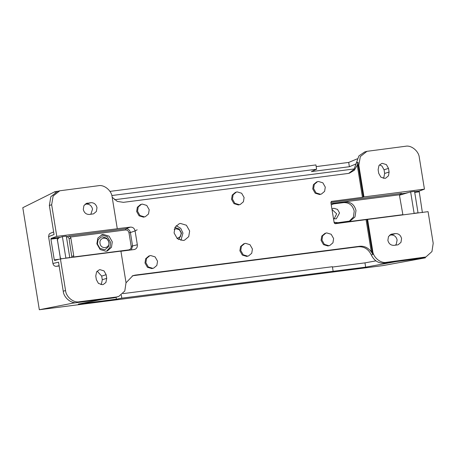 <?xml version="1.0" encoding="UTF-8"?>
<svg xmlns="http://www.w3.org/2000/svg" width="456" height="456" viewBox="0 0 456 456"><rect width="100%" height="100%" fill="white"/><g stroke="black" fill="none" stroke-linecap="round" stroke-linejoin="round"><path stroke-width="0.68" d="M316.185 166.6L348.697 162.427L357.259 158.825M73.028 302.351L73.148 303.092L39.33 309.744L22.8 207.702L55.09 191.611L58.26 191.201M109.953 191.389L315.917 164.929L316.612 169.222L111.828 195.533M348.697 162.427L349.393 166.719L356.25 163.835M349.393 166.719L311.38 171.599L316.612 169.222M114.564 199.728L354.323 168.931M55.09 191.611L55.21 192.346M65.288 258.267L65.858 258.067L62.386 236.63L58.567 237.946M73.148 303.092L102.497 299.318L78.341 304.072L116.348 299.193L121.798 298.161L121.296 295.089M39.33 309.744L382.886 265.609L425.317 257.851L395.973 261.619L365.661 267.165L121.798 298.161M122.955 293.63L332.401 266.72L333.097 271.018M332.452 267.045L364.965 262.867L375.892 260.872M116.058 297.415L116.348 299.193M365.661 267.165L364.965 262.867M425.317 257.851L425.22 257.241M399.547 195.214L410.634 191.89L414.555 191.389L418.027 212.827L417.308 213.043M410.634 191.89L414.111 213.328L418.027 212.827M414.111 213.328L413.392 213.545M62.386 236.63L66.302 236.128L69.774 257.566L69.204 257.76M69.774 257.566L65.858 258.067M331.922 208.939L333.781 208.255L337.497 209.378L339.543 212.986L336.306 218.8L333.518 218.789M137.165 229.807L134.93 230.958M334.071 218.926L336.676 213.807L332.014 209.515M177.036 238.437L180.49 236.59L181.226 233.01L179.385 229.767L176.044 228.752L174.186 229.499M178.786 239.656L181.539 233.193L179.214 228.975L174.904 227.487M100.035 243.441C100.799 249.694 110.084 248.503 108.836 242.313C108.072 236.06 98.781 237.257 100.035 243.441M97.407 244L99.864 248.326L104.321 249.677L105.268 249.466L108.46 246.77L109.149 242.495L106.693 238.163L102.235 236.818L101.295 237.023L98.097 239.719L97.407 244M135.084 230.901C134.434 228.331 132.895 227.065 130.479 227.116L125.793 228.764C128.204 228.712 129.738 229.978 130.399 232.549L135.084 230.901L137.33 244.764L131.168 246.297L128.985 232.811L130.399 232.549L132.582 246.035L131.322 249.911M66.428 236.909L68.993 236.06L70.418 237.052L70.862 238.112L73.735 255.844L73.553 257.201M96.877 243.817L97.858 238.055L102.247 234.578L103.216 234.384L109.064 236.157L112.29 241.84L111.463 247.317L107.462 250.908L105.952 251.273L100.103 249.5L96.877 243.817M137.33 244.764C137.524 247.397 136.447 248.993 134.115 249.552L134.577 249.46M54.64 260.45L60.426 258.888L120.908 251.119L126.027 282.743L124.784 291.019L118.725 296.451L116.445 297.01L79.27 301.781C73.598 303.092 66.052 296.896 65.55 290.512L60.426 258.888M134.115 249.552L120.623 251.29M130.479 227.116L116.97 228.718M116.662 228.832L56.783 236.379L51.089 238.402L58.761 237.485M174.089 232.97L177.344 238.699L183.249 240.489L184.498 240.209L188.733 236.635L189.645 230.97L186.39 225.235L180.485 223.451L179.236 223.725L175.001 227.299L174.089 232.97M180.884 240.403L182.97 233.101L180.73 228.342L176.181 225.663M126.038 282.788L132.856 275.675L135.17 275.116L133.842 275.595L358.376 246.753L359.698 246.268L135.17 275.116M359.698 246.268C364.407 245.875 368.277 247.756 371.309 251.917L372.957 254.402L371.304 254.938C374.091 260.718 378.4 263.443 384.231 263.129L423.704 257.794L425.898 256.99L386.443 262.325C380.766 263.636 373.219 257.435 372.717 251.051L367.599 219.427L428.076 211.658L433.2 243.282L431.952 251.558L425.898 256.99M367.599 219.427L335.314 223.708L334.162 222.762L330.874 202.47L331.483 201.324M112.187 197.271L117.272 201.392L123.382 202.339L347.911 173.491L349.393 173.195L354.329 170.253L357.259 165.152L362.457 197.317L331.301 201.415M141.4 204.299L140.511 204.584L137.336 207.263L136.652 211.516L139.091 215.813L143.52 217.159L145.344 216.663L144.409 216.874L139.981 215.528L137.541 211.231L138.225 206.978L141.4 204.299L142.34 204.094L146.764 205.434L149.203 209.731L148.525 213.984L145.344 216.663M317.484 181.682L316.595 181.967L313.42 184.646L312.736 188.898L315.176 193.196L319.605 194.535L321.429 194.045L320.494 194.25L316.065 192.911L313.625 188.613L314.309 184.361L317.484 181.682L318.425 181.471L322.848 182.816L325.288 187.114L324.609 191.366L321.429 194.045M236.288 192.113L235.399 192.398L232.224 195.077L231.54 199.323L233.979 203.627L238.408 204.966L240.238 204.476L239.297 204.681L234.874 203.342L232.429 199.044L233.113 194.792L236.288 192.113L237.228 191.902L241.657 193.247L244.097 197.545L243.413 201.797L240.238 204.476M325.818 233.13L324.928 233.415L321.754 236.094L321.07 240.346L323.509 244.644L327.938 245.989L329.762 245.499L328.827 245.704L324.398 244.365L321.959 240.061L322.643 235.815L325.818 233.13L326.758 232.925L331.181 234.264L333.621 238.568L332.943 242.814L329.762 245.499M149.733 255.753L148.844 256.038L145.669 258.717L144.985 262.969L147.425 267.267L151.854 268.607L153.678 268.117L152.743 268.327L148.314 266.982L145.874 262.685L146.558 258.432L149.733 255.753L150.674 255.542L155.097 256.888L157.537 261.185L156.858 265.438L153.678 268.117M244.621 243.561L243.732 243.846L240.557 246.525L239.873 250.777L242.313 255.075L246.742 256.42L248.571 255.924L247.631 256.135L243.208 254.796L240.762 250.492L241.446 246.24L244.621 243.561L245.562 243.356L249.991 244.695L252.43 248.993L251.746 253.245L248.571 255.924M106.727 278.325L106.14 274.683L104.036 270.915L100.035 269.667L99.197 269.849L96.586 271.873L95.766 276.017L96.358 279.659L98.462 283.427L102.463 284.675L103.295 284.487L105.906 282.469L106.727 278.325L102.281 279.745L101.688 276.102L97.162 271.143M56.783 236.379L51.659 204.755L53.141 196.046L59.782 190.785L98.416 185.717C104.093 184.401 111.64 190.602 112.142 196.986L117.26 228.61M87.552 203.102L86.72 203.285L83.893 205.667L83.288 209.446C84.172 212.832 86.207 214.502 89.393 214.462L93.554 213.853L96.376 211.47L96.986 207.691C96.102 204.305 94.067 202.635 90.881 202.675L85.933 203.615M419.309 157.525L424.433 189.149L363.951 196.918L358.832 165.294L360.314 156.585L366.955 151.324L405.589 146.256C411.261 144.945 418.807 151.141 419.309 157.525M378.132 169.712L378.719 173.354L380.891 177.179L384.83 178.37L385.662 178.188L388.483 175.805L389.093 172.026L388.501 168.378L386.397 164.61L382.396 163.362L381.564 163.55L378.953 165.568L378.132 169.712M362.457 197.317L363.951 196.918M400.146 194.034L407.236 192.911M414.607 191.702L419.161 191.115L424.433 189.149M100.89 284.618L101.46 283.888L102.281 279.745M419.161 191.115L422.376 212.599M54.657 260.444L54.281 259.886L58.944 259.287M71.866 257.418L69.095 238.75C68.765 237.473 67.995 236.846 66.793 236.858M61.075 259.014L60.266 257.577L57.393 239.839L57.718 238.254L50.918 239.126L51.089 238.402M57.131 239.936L59.252 237.354L57.718 238.254M334.539 223.457L402.876 214.673L399.559 195.886L399.65 194.758L401.599 193.333L400.63 193.686M405.692 193.372L405.27 193.378M371.304 254.938C368.516 249.164 364.207 246.434 358.376 246.753M50.918 239.126L54.281 259.886M65.55 290.512L63.241 291.23C63.743 297.665 71.347 303.907 77.064 302.584L114.234 297.814L118.725 296.451M397.307 244.935L393.978 245.362C390.792 245.408 388.757 243.732 387.874 240.352L388.483 236.567L391.305 234.19L395.466 233.575C398.652 233.535 400.687 235.205 401.571 238.591L400.966 242.37L398.139 244.752L397.307 244.935M389.572 235.182L391.02 234.994C394.223 234.925 396.258 236.601 397.125 240.01L396.253 244.222L395.426 245.18M53.637 231.95L49.915 233.483L49.077 234.304L48.581 236.687L52.924 263.482C53.415 265.415 54.566 266.361 56.379 266.321L59.149 265.968M63.241 291.23L58.539 262.2L52.924 263.482M51.659 204.755L49.351 205.479L54.053 234.509L48.581 236.692M49.351 205.479L50.844 196.701L57.53 191.4L59.782 190.785M90.835 214.274L92.534 209.11C91.65 205.724 89.615 204.054 86.429 204.094L84.987 204.277M332.578 204.049L334.864 203.399L345.625 202.019C351.034 201.951 354.494 204.79 355.993 210.535L354.962 216.953L350.168 220.995L337.993 222.693L334.077 222.254M334.864 203.399L331.255 204.807M333.085 203.969L343.847 202.584C349.256 202.515 352.71 205.354 354.215 211.1L353.423 217.045L349.262 221.228M383.251 178.313L383.821 177.583L384.642 173.445L384.055 169.797L381.951 166.035L379.523 164.838M401.098 193.469L330.868 202.418M357.259 165.152L358.034 162.256L358.177 165.5L363.307 197.146M348.709 173.36L354.084 169.279L358.889 155.918L364.703 151.945L366.955 151.324M133.842 275.595L132.206 275.937M106.567 251.17L109.976 247.448L110.58 242.398L107.325 236.67L101.369 234.886M128.837 250.23L128.757 249.888C130.507 249.472 131.311 248.275 131.168 246.297M68.993 236.06L125.793 228.764L125.531 229.972C127.344 229.932 128.495 230.878 128.985 232.811M125.531 229.972L70.418 237.052M128.757 249.888L73.644 256.973M58.533 237.582L60.329 237.337M366.088 219.752L371.309 251.917M406.763 192.831L408.046 192.671M57.456 239.947L60.323 257.657L60.004 257.651M419.013 191.839L414.715 192.392M366.943 219.604L372.067 251.256L372.957 254.402M372.717 251.051L371.218 251.416M60.323 257.657L61.093 258.803M73.735 255.844L71.945 256.34M386.443 262.325L384.231 263.129M423.613 257.549L421.407 258.352M79.27 301.781L77.064 302.584M114.234 297.814L116.445 297.01M390.518 234.521L392.137 234.002M395.466 233.575L391.02 234.994M69.095 238.75L70.862 238.112M106.14 274.683L101.688 276.102M90.881 202.675L86.429 204.094M345.625 202.019L343.847 202.584M384.055 169.797L388.501 168.378M389.093 172.026L384.642 173.445M399.65 194.758L331.05 203.57M357.327 165.659L358.832 165.294M356.375 162.752L358.034 162.256M59.103 265.7L56.379 266.321"/></g></svg>

